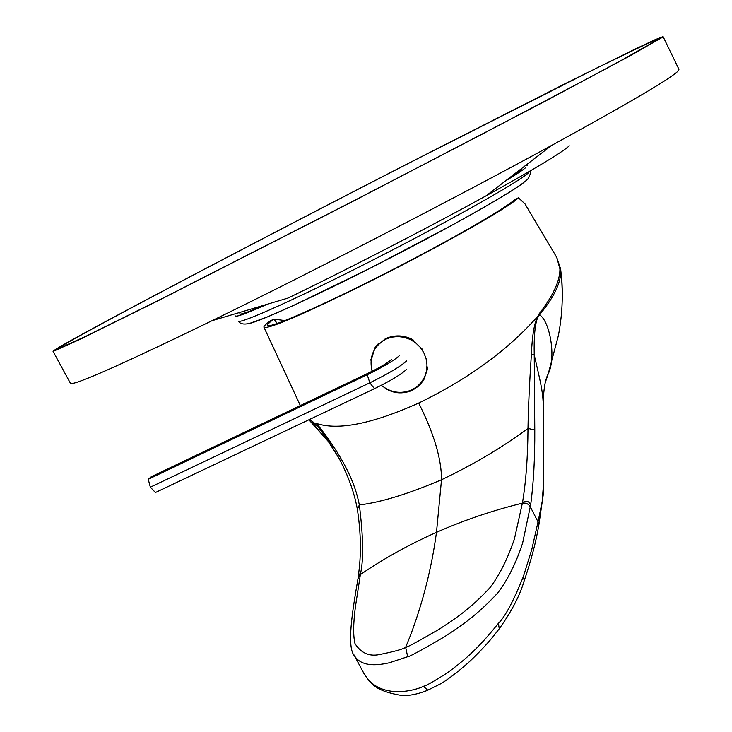 <?xml version="1.0" encoding="UTF-8"?>
<svg xmlns="http://www.w3.org/2000/svg" width="732" height="732" viewBox="0 0 732 732"><rect width="100%" height="100%" fill="white"/><g stroke="black" fill="none" stroke-linecap="round" stroke-linejoin="round"><path stroke-width="1.1" d="M328.046 440.069L316.636 423.499C338.367 430.626 372.387 423.81 418.695 403.048C466.156 380.064 504.659 352.476 534.195 320.268L537.498 316.938L539.017 313.982C552.962 296.048 559.943 281.07 559.953 269.019L556.759 257.463L524.963 203.825L518.393 197.805L514.55 199.708C505.995 208.208 449.045 240.929 385.974 273.063C322.885 305.253 271.636 327.753 268.04 325.52C266.851 324.953 268.781 322.83 273.823 319.152L285.077 320.579M543.245 406.022L543.19 402.865C542.595 390.513 540.637 382.598 534.241 354.919C533.82 337.251 534.909 324.944 537.498 318.008L539.576 314.76C553.84 297.494 560.904 282.909 560.758 271.032L560.511 267.958M277.318 323.471L273.823 319.152L270.309 320.89C265.57 324.34 263.456 326.481 263.978 327.323L300.34 405.574M518.393 197.805C510.094 206.973 430.974 251.506 358.634 287.118C300.074 315.712 268.525 329.116 263.978 327.323M370.996 360.51L375.068 347.535L385.371 338.715C394.713 334.652 403.918 335 412.985 339.758L413.964 341.615M427.012 366.512L427.817 368.04L423.727 380.073L419.116 385.727L412.171 390.458C402.325 394.283 393.331 393.532 385.178 388.225C399.041 395.381 411.21 393.624 421.687 382.955M378.435 343.537L375.351 347.261L370.749 360.016M309.316 419.573L312.573 421.678C315.666 423.435 321.33 430.498 329.556 442.878L333.069 447.865M316.636 423.499C350.317 465.799 356.621 491.639 359.339 504.952C363.337 537.132 363.694 560.19 360.4 574.135C359.439 573.421 358.698 574.373 358.177 576.981L358.177 576.972M418.695 403.048C433.966 433.518 441.57 459.083 441.515 479.753L436.482 532.338C431.697 567.703 422.977 602.162 410.332 635.715L405.656 647.308L407.669 656.714C408.776 657.08 421.01 650.455 444.361 636.849C460.172 626.336 476.065 616.317 497.824 592.874C507.788 579.671 516.042 563.137 522.575 543.263L530.682 504.778C533.582 483.001 534.946 458.067 534.781 429.995L534.241 354.919L531.414 354.05C532.146 336.107 534.168 323.736 537.498 316.938L537.498 318.008M319.71 428.083L339.209 458.534L343.619 467.364M353.73 654.435L354.736 656.275C346.355 647.628 352.348 611.549 357.975 578.728L360.4 574.135M498.373 623.353C505.08 616.856 513.425 601.228 523.407 576.468L531.825 549.293L538.038 521.87L530.371 506.947C528.531 503.891 525.869 502.637 522.374 503.177L514.422 538.908C507.807 558.434 499.791 574.529 490.394 587.201C469.615 609.719 454.041 619.4 439.273 629.163C417.624 641.699 406.425 647.738 405.656 647.308C402.984 649.174 394.219 651.599 379.35 654.582C369.029 656.659 360.913 652.981 354.983 643.556C353.108 635.852 353.236 623.673 355.377 607.029L360.364 574.593C383.925 558.489 409.298 544.407 436.482 532.338C463.685 520.306 492.316 510.579 522.374 503.177L522.492 502.674C525.988 481.537 527.818 456.786 527.992 428.421C528.312 408.291 529.456 383.504 531.414 354.05M530.682 504.778C528.724 500.953 525.988 500.249 522.492 502.674M538.661 526.07L538.038 521.87L542.174 501.649L543.702 481.235M545.349 382.342L548.222 373.851C556.293 357.664 550.107 321.714 539.576 314.76L539.017 313.982M559.953 269.019L561.728 279.331L562.341 293.413M312.573 421.678C313.607 423.947 316.05 427.342 319.911 431.862L323.517 435.522M362.843 671.473L367.363 678.518C385.874 701.357 422.218 687.778 423.297 686.223C424.569 686.671 432.649 682.169 447.554 672.717C464.39 660.118 477.438 649.54 498.346 623.399M367.363 678.518L364.399 674.382L354.736 656.275C362.541 667.84 379.734 664.885 389.323 662.789L407.669 656.714M427.836 690.221L423.297 686.223M391.41 359.54C387.704 362.852 380.32 367.226 369.257 372.67L151.268 476.752L148.257 479.286L150.344 487.192L155.44 492.517L374.464 388.692C390.495 380.832 401.118 374.464 406.324 369.596M148.257 479.286L367.217 374.775C383.257 366.888 393.917 360.565 399.196 355.825M150.344 487.192L369.834 382.818C388.372 373.704 400.651 366.384 406.663 360.849M372.094 371.28C368.837 357.042 373.384 346.346 385.718 339.2L391.574 337.178L397.815 336.528L404.11 337.287L410.14 339.419L415.611 342.823L420.241 347.325L423.791 352.687L426.088 358.653L427.003 364.902L426.509 371.124L424.624 377.007L421.449 382.25L417.158 386.597L411.951 389.836C401.118 394.31 390.906 392.8 381.308 385.307M422.401 349.027L421.925 349.557M521.642 169.687L508.054 178.937L521.642 169.687M264.664 305.024C248.871 311.887 240.462 314.861 239.437 313.937C240.462 314.861 248.871 311.887 264.664 305.024M656.824 40.169L623.737 59.045L588.153 78.233L482.791 133.837L349.027 203.258L162.312 298.455L85.516 336.482L58.514 348.606C57.901 348.148 67.454 342.521 87.163 331.715C151.03 296.762 287.475 225.456 411.713 161.708L598.419 67.188L649.842 42.392L657.574 39.4L656.824 40.169M662.378 37.323L663.073 36.6L655.186 39.647L634.296 49.483L562.926 84.802L412.967 161.013C286.779 225.758 148.12 298.217 82.67 334.012C62.339 345.156 52.475 350.957 53.088 351.433L80.611 339.081L158.935 300.294L349.512 203.13L544.736 101.437L629.127 56.327L662.378 37.323M569.304 145.814C562.03 152.503 534.305 169.165 486.13 195.801L551.525 145.485C631.259 101.812 673.586 76.833 678.491 70.546L678.948 69.339L663.082 36.627M551.525 145.485C455.826 197.722 311.64 272.139 212.079 320.689C121.082 364.847 73.886 385.737 70.482 383.385L70.272 383.001M486.13 195.801C428.796 227.396 347.764 269.22 287.969 298.08L212.079 320.689M527.25 165.423L526.601 165.212M525.585 167.71C522.584 170.3 515.758 174.792 505.117 181.188M267.363 304.219C247.361 313.113 236.765 317.029 235.558 315.977M559.953 268.745L560.749 270.758M357.362 509.353L359.339 504.952C380.64 502.436 408.035 494.036 441.515 479.753C473.494 464.518 502.317 447.408 527.992 428.421L534.781 429.995M537.928 522.502L538.697 525.869C535.879 542.357 531.057 560.648 524.222 580.714L523.407 576.477M538.816 525.228L538.551 526.683M427.433 690.386C416.938 694.476 408.026 696.114 400.715 695.299C386.203 692.801 376.623 688.913 371.957 683.615L368.471 680.037M498.391 623.335L499.261 628.733L498.757 629.41M427.36 690.395L440.82 683.715C444.123 681.995 457.784 672.433 470.292 660.859C482.534 649.247 491.245 638.954 492.59 637.224L499.261 628.733C511.641 611.357 519.958 595.354 524.213 580.732L523.892 581.638M367.217 374.775L369.834 382.818L374.464 388.692M529.886 171.132L528.248 173.026C518.887 181.847 450.409 220.506 374.692 259.128C298.949 297.805 239.803 324.331 238.293 321.147C240.178 323.992 243.966 324.743 249.658 323.398L266.942 317.13L294.346 305.07L371.261 267.647L454.023 224.102C478.289 210.66 497.55 199.525 511.814 190.704C524.597 182.369 527.287 179.66 528.037 178.764C530.517 174.207 531.185 171.636 530.05 171.032M523.81 182.515C510.854 192.919 451.671 226.435 385.343 260.473C318.996 294.529 261.242 321.046 249.182 323.517M561.728 279.331L560.639 268.955L556.759 257.463M325.383 436.217L339.209 458.534C348.359 476.047 354.407 492.965 357.353 509.298M357.362 509.381C361.068 533.399 361.361 555.689 358.259 576.258M358.03 578.298L358.177 576.99M538.798 525.384L543.171 495.171L543.629 486.094L543.19 402.865C543.601 388.939 545.276 379.268 548.222 373.851L558.333 335.778C561.783 318.164 562.972 300.093 561.911 281.573M308.886 419.775L329.556 442.878M70.482 383.385L53.088 351.433"/></g></svg>
